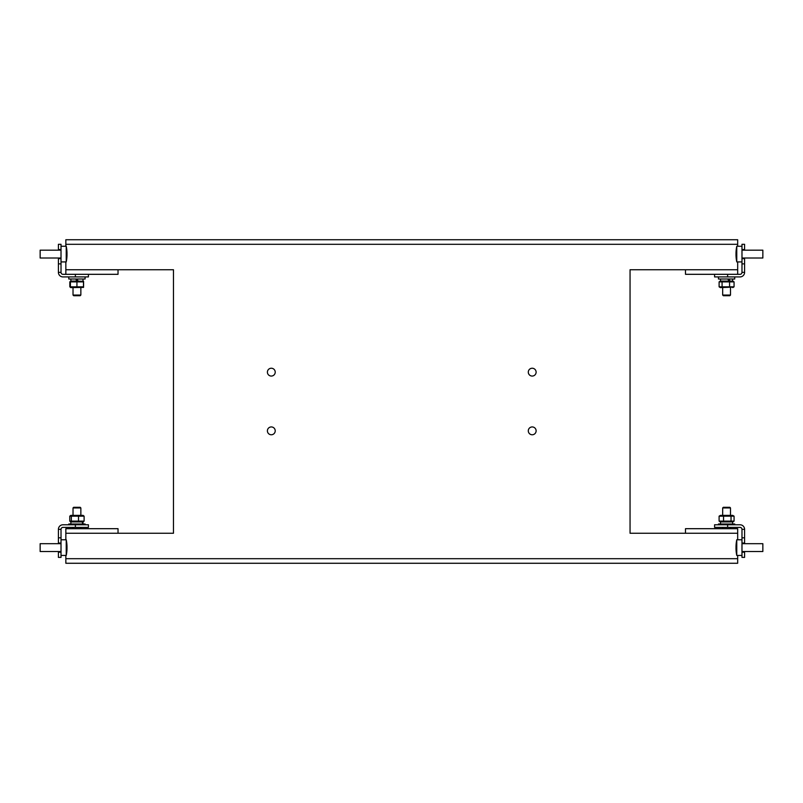 <?xml version="1.0" encoding="UTF-8"?>
<svg xmlns="http://www.w3.org/2000/svg" width="803" height="803" viewBox="0 0 803 803"><rect width="100%" height="100%" fill="white"/><g stroke="black" fill="none" stroke-linecap="round" stroke-linejoin="round"><path stroke-width="1.2" d="M267.399 430.85A3.915 3.915 0 0 0 271.314 434.764A3.915 3.915 0 0 0 275.218 430.85A3.915 3.915 0 0 0 271.314 426.935A3.915 3.915 0 0 0 267.399 430.85M528.294 372.15A3.915 3.915 0 0 0 532.208 376.065A3.915 3.915 0 0 0 536.123 372.15A3.915 3.915 0 0 0 532.208 368.236A3.915 3.915 0 0 0 528.294 372.15M528.294 430.85A3.915 3.915 0 0 0 532.208 434.764A3.915 3.915 0 0 0 536.123 430.85A3.915 3.915 0 0 0 532.208 426.935A3.915 3.915 0 0 0 528.294 430.85M267.399 372.15A3.915 3.915 0 0 0 271.314 376.065A3.915 3.915 0 0 0 275.218 372.15A3.915 3.915 0 0 0 271.314 368.236A3.915 3.915 0 0 0 267.399 372.15M730.82 528.685L722.349 528.685M76.937 528.685L72.702 528.685M737.676 539.777L737.676 528.685L685.491 528.685L685.491 533.252L630.054 533.252L630.054 269.748L737.676 269.748L737.676 261.919L741.982 261.919L736.763 261.919L736.763 246.26A39.528 39.528 0 0 0 736 252.684A39.518 35.041 -0 0 1 736.231 249.853A39.277 18.168 -0 0 0 736.231 250.456A39.518 35.041 180 0 0 735.99 253.818A39.518 18.278 -0 0 0 736.231 255.565A39.277 34.82 180 0 0 736.231 256.137A39.277 34.82 180 0 0 736.231 256.719A39.518 18.278 180 0 1 735.99 254.973A39.518 35.041 180 0 0 736 255.505A39.528 39.528 0 0 0 736.763 261.919M685.491 269.748L685.491 274.315L727.628 274.315L727.628 276.915L714.58 276.915L714.58 274.315M66.99 254.089A39.518 15.086 180 0 1 67.01 254.441A39.518 36.526 0 0 1 67 254.942A39.518 15.086 180 0 1 66.769 256.388A39.277 36.306 180 0 0 66.769 255.786A39.277 36.306 180 0 0 66.769 255.183A39.518 15.086 0 0 0 67.01 253.738A39.518 36.526 180 0 0 66.769 250.235A39.277 14.996 0 0 0 66.769 249.743A39.518 36.526 0 0 1 66.99 252.383A39.528 39.528 0 0 0 66.237 246.26L66.237 261.919L61.018 261.919L65.846 261.919L65.846 269.748L173.468 269.748L173.468 533.252L65.846 533.252L65.846 539.777M120.641 563.264L682.881 563.264M66.237 555.435A39.528 39.528 0 0 0 67.01 548.539A39.518 28.316 180 0 0 67.01 548.529A39.518 27.573 180 0 1 66.769 551.169A39.277 28.145 180 0 0 66.769 550.697A39.277 28.145 180 0 0 66.769 550.236A39.518 27.573 0 0 0 67.01 547.596A39.518 28.316 180 0 0 66.769 544.886A39.277 27.402 0 0 0 66.769 543.972A39.518 28.316 -0 0 1 67.01 546.672A39.528 39.528 0 0 0 66.237 539.777L66.237 555.435L61.018 555.435L65.846 555.435L65.846 563.264L737.676 563.264L737.676 555.435L741.982 555.435L736.763 555.435L736.763 539.777A39.528 39.528 0 0 0 736.04 545.438A39.518 37.681 -0 0 1 736.231 543.179A39.277 11.844 -0 0 0 736.231 543.571A39.518 37.681 180 0 0 735.99 547.184A39.518 11.915 -0 0 0 736.231 548.319A39.277 37.45 180 0 0 736.231 548.941A39.277 37.45 180 0 0 736.231 549.563A39.518 11.915 180 0 1 735.99 548.429A39.518 37.681 180 0 0 736.04 549.764A39.528 39.528 0 0 0 736.763 555.435M65.846 244.303L65.846 239.736L737.676 239.736L737.676 244.303L65.846 244.303L65.846 246.26M737.676 246.26L737.676 244.303M118.031 269.748L118.031 274.315L88.42 274.315L88.42 276.915L62.975 276.915A4.567 4.567 0 0 1 58.408 272.358L58.408 258.004L40.15 258.004L61.018 258.004M65.846 274.315L65.846 269.748M65.846 533.252L65.846 528.685L118.031 528.685L118.031 533.252M737.676 269.748L737.676 274.315M744.592 249.522L741.982 249.522L741.982 244.303L744.592 244.303L744.592 250.175M744.592 258.004L744.592 272.358A4.567 4.567 0 0 1 740.025 276.915L727.628 276.915M727.628 274.315L740.025 274.315A1.957 1.957 0 0 0 741.982 272.358L741.982 249.522M744.592 258.656L741.982 258.656M744.592 263.876L741.982 263.876M741.982 272.358L744.592 272.358M58.408 552.173L61.018 552.173L61.018 557.392L58.408 557.392L58.408 551.52M58.408 543.691L58.408 529.338A4.567 4.567 0 0 1 62.975 524.781L88.42 524.781L88.42 527.39L75.372 527.39L75.372 524.781M75.372 527.39L62.975 527.39A1.957 1.957 0 0 0 61.018 529.338L61.018 552.173M58.408 543.039L61.018 543.039M58.408 537.819L61.018 537.819M61.018 529.338L58.408 529.338M58.408 250.175L58.408 244.303L61.018 244.303L61.018 249.522L58.408 249.522M61.018 249.522L61.018 272.358A1.957 1.957 0 0 0 62.975 274.315L88.42 274.315M61.018 258.656L58.408 258.656M58.408 263.876L61.018 263.876M61.018 272.358L58.408 272.358M75.372 276.915L75.372 274.315M741.982 543.691L762.85 543.691L762.85 551.52L744.592 551.52L744.592 557.392L741.982 557.392L741.982 552.173L744.592 552.173M741.982 552.173L741.982 529.338L744.592 529.338L744.592 543.691M741.982 543.039L744.592 543.039M744.592 537.819L741.982 537.819M727.628 524.781L727.628 527.39L714.58 527.39L714.58 524.781L740.025 524.781A4.567 4.567 0 0 1 744.592 529.338M727.628 527.39L740.025 527.39A1.957 1.957 0 0 1 741.982 529.338M61.018 250.175L40.15 250.175L40.15 258.004M66.99 252.383A39.518 36.526 0 0 1 67.01 253.236L67 253.236M66.237 261.919A39.528 39.528 0 0 0 66.99 255.796A39.518 36.526 180 0 0 67.01 254.942L66.83 254.942M80.2 295.705L73.675 295.705L73.023 295.052L80.852 295.052L80.852 287.615L80.852 295.052L80.2 295.705M78.142 281.09L76.937 279.002M75.733 279.002L76.937 281.09L70.764 281.09L69.821 281.873L69.821 286.832L70.764 287.615L83.462 287.414M85.088 276.915L85.088 279.002L68.787 279.002L68.787 276.915M83.462 286.832L70.413 286.832L70.413 281.873L83.462 281.873L83.462 286.832M83.462 281.291L76.937 281.09M76.937 281.873L76.937 286.832M61.018 543.691L40.15 543.691L40.15 551.52L61.018 551.52M67.01 547.616L67.01 547.616A39.518 27.573 180 0 1 67.01 547.616A39.518 28.316 -0 0 1 66.97 548.529L67.01 548.529M741.982 258.004L762.85 258.004L762.85 250.175L741.982 250.175M735.99 253.206L736.01 253.206A39.518 35.041 -0 0 1 736 252.684M736.11 254.973L735.99 254.973A39.518 35.041 -0 0 1 735.99 254.37A39.518 18.278 180 0 1 736 254.089M735.99 546.783L736 546.783A39.518 37.681 -0 0 1 736.04 545.438M736.231 548.429L735.99 548.429A39.518 37.681 -0 0 1 735.99 548.027A39.518 11.915 180 0 1 736.04 547.606M83.582 287.344L83.582 281.361M729.847 295.705L730.499 295.052L729.847 295.705L723.322 295.705L722.67 295.052L730.499 295.052L730.499 287.615M718.434 279.002L718.434 276.915L718.434 279.002L734.735 279.002L734.735 276.915L734.735 279.002M730.047 281.09L728.983 279.002M727.829 279.002L728.983 281.09M728.16 279.002L729.194 281.09M732.758 287.615L733.681 287.083L720.411 287.615L719.107 286.832L719.107 281.873L720.411 281.09L732.758 281.09L734.062 281.873L734.062 286.832L719.107 286.832M719.107 281.873L734.062 281.873M723.041 281.622L722.078 281.873L722.088 286.832M729.566 281.873L729.566 286.832M723.342 507.295L729.847 507.295L730.499 507.948L722.69 507.948M734.735 524.781L734.735 523.998L718.434 523.998L718.434 524.781M732.627 521.91L732.647 523.154M720.442 515.385L732.758 515.385L734.072 516.168L719.097 516.168L719.097 521.127L720.411 521.91L732.758 521.91L734.072 521.127L719.097 521.127M723.543 521.127L723.543 516.168M720.411 515.385L719.097 516.168M734.072 521.127L734.072 516.168M731.031 521.127L731.031 516.168M73.675 507.295L80.2 507.295L80.852 507.948L73.023 507.948L73.023 515.385L73.023 507.948L73.675 507.295M85.088 523.998L85.088 524.781L85.088 523.998L68.787 523.998L68.787 524.781L68.787 523.998M82.227 521.91L82.709 523.998M82.97 523.998L82.709 521.91M70.764 515.385L83.11 515.385L84.104 516.168L69.771 516.168L70.764 515.385M69.771 521.127L70.764 521.91L83.11 521.91L84.104 521.127L69.771 521.127L69.771 516.168M71.347 521.127L71.347 516.168M84.104 521.127L84.104 516.168M78.513 521.127L78.513 516.168M65.846 558.697L737.676 558.697M737.676 533.252L685.491 533.252M61.018 246.26L66.237 246.26M73.023 295.052L73.023 287.615L73.023 295.052M83 281.09L83 279.002M70.875 281.09L70.875 279.002L70.875 281.09M61.018 539.777L66.237 539.777M741.982 246.26L736.763 246.26M741.982 539.777L736.763 539.777M762.85 551.52L741.982 551.52M722.67 295.052L722.67 287.615L722.67 295.052L723.322 295.705M732.647 281.09L732.647 279.002M720.522 281.09L720.522 279.002L720.522 281.09M720.411 287.615L719.488 287.083M729.847 507.295L730.499 507.948L730.499 515.385M730.499 527.39L730.499 528.685M722.67 507.948L722.67 515.385L722.67 507.948L723.322 507.295L722.67 507.948M722.67 527.39L722.67 528.685L722.67 527.39M720.522 521.91L720.522 523.998L720.522 521.91M73.023 527.39L73.023 528.685L73.023 527.39M80.852 507.948L80.852 515.385M80.852 527.39L80.852 528.685M70.875 521.91L70.875 523.998L70.875 521.91M83 521.91L83 523.998L83 521.91"/></g></svg>
